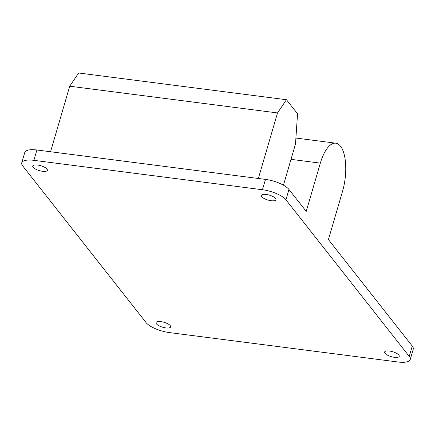 <?xml version="1.0" encoding="UTF-8"?>
<svg xmlns="http://www.w3.org/2000/svg" width="435" height="435" viewBox="0 0 435 435"><rect width="100%" height="100%" fill="white"/><g stroke="black" fill="none" stroke-linecap="round" stroke-linejoin="round"><path stroke-width="0.65" d="M262.457 189.742A19.058 6.394 16.3 0 1 285.942 199.795L409.248 356.401A19.058 6.394 16.3 0 1 410.227 359.527A19.058 6.394 16.3 0 1 398.096 362.007L169.519 332.601A19.058 6.394 16.3 0 1 146.035 322.547L22.729 165.942A19.058 6.394 16.3 0 1 21.75 162.815A19.058 6.394 16.3 0 1 33.876 160.336L262.457 189.742L265.481 179.399A19.058 6.394 16.3 0 1 288.965 189.459L306.229 211.383L320.339 163.125L291.004 159.351M21.75 162.815L24.773 152.478A19.058 6.394 16.3 0 1 36.904 149.993L265.481 179.399M295.903 138.058L335.815 143.197A34.305 13.762 97.3 0 1 342.535 191.318L328.425 239.571L412.271 346.064A19.058 6.394 16.3 0 1 413.25 349.185L410.227 359.527M165.817 327.903A7.623 2.556 16.3 0 1 156.034 322.634A7.623 2.556 16.3 0 1 164.071 322.319A7.623 2.556 16.3 0 1 170.667 326.913A7.623 2.556 16.3 0 1 165.817 327.903M394.398 357.309A7.623 2.556 16.3 0 1 384.616 352.035A7.623 2.556 16.3 0 1 392.653 351.719A7.623 2.556 16.3 0 1 399.248 356.314A7.623 2.556 16.3 0 1 394.398 357.309M42.51 171.298A7.623 2.556 16.3 0 1 32.728 166.029A7.623 2.556 16.3 0 1 40.759 165.713A7.623 2.556 16.3 0 1 47.361 170.308A7.623 2.556 16.3 0 1 42.51 171.298M271.092 200.704A7.623 2.556 16.3 0 1 261.304 195.429A7.623 2.556 16.3 0 1 269.341 195.114A7.623 2.556 16.3 0 1 275.942 199.708A7.623 2.556 16.3 0 1 271.092 200.704M335.815 143.197A34.305 13.762 97.3 0 0 320.339 163.125M258.352 178.48L277.519 112.937L286.458 99.724L297.551 113.818L295.501 143.963L283.451 185.179M50.552 151.75L69.72 86.206L78.653 72.993L286.458 99.724M277.519 112.937L69.72 86.206M285.942 199.795L288.965 189.459M33.876 160.336L36.904 149.993M409.248 356.401L412.271 346.064"/></g></svg>
